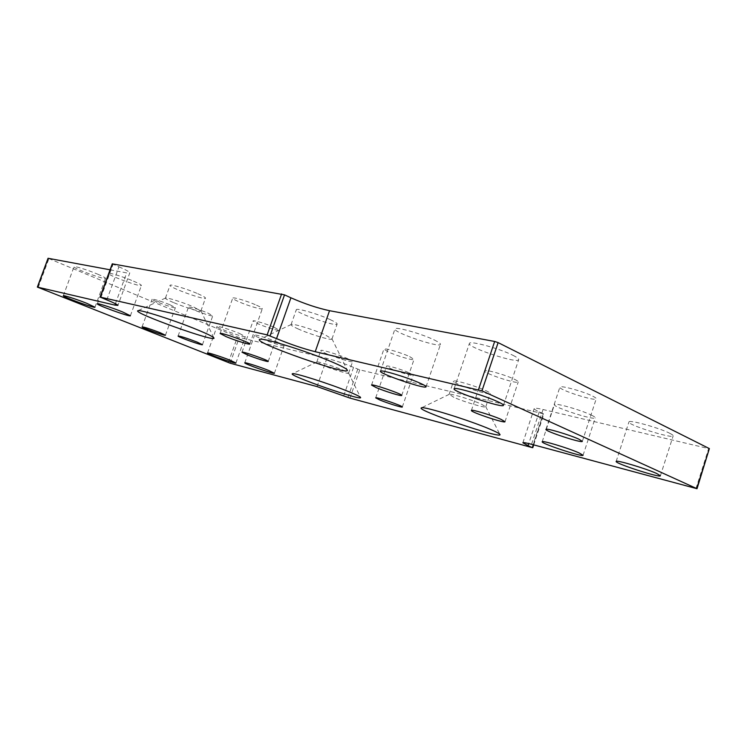 <?xml version="1.0" encoding="UTF-8"?>
<svg xmlns="http://www.w3.org/2000/svg" width="747" height="747" viewBox="0 0 747 747"><rect width="100%" height="100%" fill="white"/><g stroke="black" fill="none" stroke-linecap="round" stroke-linejoin="round"><path stroke-width="0.56" stroke-dasharray="3.73 2.8" d="M110.07 269.807L126.673 272.898L129.791 272.907L117.923 305.402M106.812 299.911L118.932 266.819L112.255 263.84M207.619 312.928L212.802 315.766C212.867 317.298 187.516 308.203 188.515 307.054C191.12 306.961 197.488 308.922 207.619 312.928M514.366 379.233C517.064 380.54 518.353 381.437 518.241 381.941C518.073 384.658 483.104 373.127 484.682 370.895C484.458 368.962 505.374 374.807 514.366 379.233M170.101 304.823L175.386 307.633C175.47 309.034 151.174 300.266 152.108 299.23C154.48 299.164 160.474 301.032 170.101 304.823M592.763 396.181C595.2 397.404 596.358 398.272 596.227 398.786C595.994 401.821 558.14 389.691 559.876 387.161C559.615 384.91 583.566 391.447 592.763 396.181M591.363 415.099C594.098 416.415 595.406 417.321 595.284 417.825C595.116 420.85 552.612 407.096 554.433 404.641C554.022 402.372 580.989 409.954 591.363 415.099M434.175 339.922C438.545 342.042 440.646 343.517 440.469 344.348C440.076 348.317 392.782 332.303 394.967 328.951C394.752 326.234 421.392 333.629 434.175 339.922M278.547 342.546L284.112 345.609C284.196 347.392 253.382 336.533 254.55 335.188C254.335 334.04 269.667 338.736 278.547 342.546M133.517 281.152C138.774 283.402 141.407 284.84 141.407 285.466C141.472 287.595 107.166 275.064 108.492 273.421C108.371 272.179 123.386 276.801 133.517 281.152M409.636 356.599L414.025 359.41C414.062 360.922 397.021 355.983 388.459 352.024L383.893 349.129C383.715 347.579 401.064 352.593 409.636 356.599M274.261 327.335L279.219 330.193C279.266 331.285 266.016 327.289 258.201 323.862L253.093 320.949C252.953 319.828 266.427 323.89 274.261 327.335M409.291 372.874L413.156 375.209C413.25 376.413 398.16 371.941 390.597 368.532L386.582 366.142C386.386 364.909 401.718 369.438 409.291 372.874M256.529 305.196C260.46 306.961 262.393 308.128 262.328 308.698C262.318 310.052 247.602 305.691 238.723 301.713C234.689 299.921 232.69 298.725 232.728 298.128C232.625 296.736 247.63 301.181 256.529 305.196M97.558 274.121C102.853 276.362 105.514 277.781 105.542 278.37C105.644 280.312 72.767 268.238 74.009 266.772C73.888 265.661 87.829 270.003 97.558 274.121M239.582 333.517L245.305 336.57C245.418 338.223 215.864 327.728 216.966 326.504C216.77 325.468 230.991 329.866 239.582 333.517M669.704 433.26C672.141 434.483 673.29 435.342 673.168 435.846C672.935 439.199 626.938 424.707 628.946 421.952C628.46 419.347 659.209 427.826 669.704 433.26M512.974 355.329C516.989 357.346 518.894 358.784 518.689 359.643C518.157 364.162 466.959 347.327 469.396 343.471C469.144 340.268 499.752 348.522 512.974 355.329M347.364 358.513L352.631 361.539C352.668 363.584 319.52 352.08 320.818 350.502C320.584 349.138 338.046 354.395 347.364 358.513M197.815 293.72C202.969 295.98 205.528 297.455 205.481 298.128C205.462 300.611 168.561 287.278 170.055 285.307C169.914 283.804 187.011 288.968 197.815 293.72M485.699 390.588C488.818 392.026 490.331 392.997 490.228 393.492C490.153 396.078 451.954 383.304 453.532 381.231C453.214 379.383 475.662 385.882 485.699 390.588M330.165 319.595C334.945 321.798 337.27 323.292 337.149 324.067C336.934 327.354 294.421 312.47 296.288 309.762C296.12 307.624 318.147 313.983 330.165 319.595M533.293 444.764L543.508 413.81L539.231 411.84C535.767 410.243 534.086 409.151 534.189 408.562C534.544 407.909 537.495 408.226 543.041 409.515L709.65 448.826M543.508 413.81L359.746 369.849L353.564 367.375C344.218 363.528 335.328 360.521 326.887 358.345L237.443 336.99L48.06 258.275M118.932 266.819C126.178 269.966 129.801 272.001 129.791 272.907M298.473 329.091C293.468 326.869 290.994 325.393 291.05 324.656L291.283 324.469C292.936 323.32 313.581 329.586 324.898 334.703L331.967 338.979C331.976 340.847 310.528 334.479 298.473 329.091M453.896 397.348L449.218 394.341C450.46 393.296 471.656 399.701 481.199 404.034L485.774 406.798C485.923 408.413 463.98 401.886 453.896 397.348M173.435 302.535C168.112 300.275 165.432 298.819 165.404 298.174L165.554 298.053C166.702 297.25 182.903 302.33 193.146 306.718L200.887 310.957C200.934 312.274 184.248 307.138 173.435 302.535M322.293 365.115L316.887 362.024C317.774 361.259 334.395 366.432 343.303 370.26L348.606 373.164C348.746 374.359 331.64 369.102 322.293 365.115M115.421 303.693L126.673 272.898M100.92 297.53L113.096 264.317M228.349 362.594L237.443 336.99M38.172 287.483L48.872 258.705M532.125 447.593L543.218 413.969M349.998 398.104L359.746 369.849M539.231 411.84L528.745 443.578M543.041 409.515L531.556 444.297M695.989 488.538L708.614 448.704M317.055 386.591L326.887 358.345M230.151 363.21L239.236 337.607M343.769 395.714L353.564 367.375M347.999 397.423L357.748 369.177M291.283 324.469L259.779 339.371M331.901 338.68L347.215 369.933M331.967 338.979L337.149 324.067M291.05 324.656L296.288 309.762M449.218 394.341L421.457 407.853M485.727 406.601L499.911 434.39M485.774 406.798L490.228 393.492M449.068 394.472L453.532 381.231M165.554 298.053L137.924 310.715M200.85 310.771L213.866 337.887M200.887 310.957L205.481 298.128M165.404 298.174L170.055 285.307M316.887 362.024L292.422 373.752M348.578 373.024L360.53 397.413M348.606 373.164L352.631 361.539M316.775 362.118L320.818 350.502M503.469 405.313L518.689 359.643M454.101 388.813L469.396 343.471M660.395 475.774L673.168 435.846M616.172 461.441L628.946 421.952M235.931 363.014L245.305 336.57M207.517 352.976L216.966 326.504M94.972 307.213L105.542 278.37M63.308 295.756L74.009 266.772M249.825 344.031L262.328 308.698M220.113 333.498L232.728 298.128M402.325 406.994L413.156 375.209M375.704 397.852L386.582 366.142M268.21 361.436L279.219 330.193M242.009 352.21L253.093 320.949M401.737 395.434L414.025 359.41M371.53 385.078L383.893 349.129M130.398 315.748L141.407 285.466M97.353 303.833L108.492 273.421M274.401 373.257L284.112 345.609M244.764 362.846L254.55 335.188M426.051 386.778L440.469 344.348M380.447 371.222L394.967 328.951M583.071 455.268L595.284 417.825M542.191 441.766L554.433 404.641M582.333 441.346L596.227 398.786M545.954 429.413L559.876 387.161M165.432 335.235L175.386 307.633M142.079 326.887L152.108 299.23M505.009 421.7L518.241 381.941M471.404 410.448L484.682 370.895M202.465 344.675L212.802 315.766M178.094 336.01L188.515 307.054M533.703 444.876L543.872 414.043M522.872 442.775L534.189 408.562"/><path stroke-width="1.12" d="M528.745 443.578L528.054 445.651L532.125 447.593L349.998 398.104L317.055 386.591L230.151 363.21L37.35 287.091L114.898 305.112L115.421 303.693M37.35 287.091L48.06 258.275L110.07 269.807M114.898 305.112L117.923 305.402C117.849 304.739 114.142 302.908 106.812 299.911L100.285 297.119L267.165 334.88L276.549 338.624L290.919 297.801L284.532 294.86L112.255 263.84L100.061 297.101M528.054 445.651L522.872 442.775C523.161 442.327 526.056 442.84 531.556 444.297L697.016 488.715L481.955 390.84L315.225 351.706L329.53 310.696C317.512 308.119 304.636 303.824 290.919 297.801M329.53 310.696L494.663 341.463L498.118 342.612L709.361 448.602L697.016 488.715M197.171 342.107L202.465 344.675C202.67 345.805 177.244 336.776 178.094 336.01C180.615 336.178 186.974 338.214 197.171 342.107M501.004 419.347L505.009 421.7C505.084 423.68 470.078 411.952 471.404 410.448C471.021 409.001 491.871 415.248 501.004 419.347M160.045 332.667L165.432 335.235C165.657 336.271 141.276 327.569 142.079 326.887C144.367 327.055 150.362 328.988 160.045 332.667M578.738 439.105L582.333 441.346C582.371 443.559 544.498 431.112 545.954 429.413C545.506 427.723 569.382 434.763 578.738 439.105M579.028 452.897L583.071 455.268C583.183 457.481 540.651 443.41 542.191 441.766C541.603 440.058 568.486 448.153 579.028 452.897M419.543 382.94C423.979 384.901 426.154 386.19 426.051 386.778C426.033 389.673 378.636 373.491 380.447 371.222C379.999 369.195 406.555 377.114 419.543 382.94M268.715 370.484L274.401 373.257C274.653 374.574 243.755 363.724 244.764 362.846C244.446 361.978 259.751 366.852 268.715 370.484M122.331 311.835L130.398 315.748C130.65 317.326 96.223 304.916 97.353 303.833C97.101 302.899 112.097 307.699 122.331 311.835M376.236 387.628L371.53 385.078C371.203 383.342 403.035 394.257 401.737 395.434C401.905 396.554 384.91 391.344 376.236 387.628M247.238 354.834L242.009 352.21C241.701 350.866 269.312 360.586 268.21 361.436C268.36 362.248 255.138 358.074 247.238 354.834M379.821 399.99L375.704 397.852C375.368 396.48 403.408 406.107 402.325 406.994C402.521 407.89 387.469 403.193 379.821 399.99M226.266 336.701L220.113 333.498C219.833 331.817 251.141 342.91 249.825 344.031C249.946 345.03 235.249 340.455 226.266 336.701M86.829 303.338L94.972 307.213C95.252 308.651 62.244 296.718 63.308 295.756C63.075 294.916 76.997 299.407 86.829 303.338M230.095 360.231L235.931 363.014C236.192 364.237 206.564 353.779 207.517 352.976C207.227 352.201 221.42 356.749 230.095 360.231M656.809 473.551L660.395 475.774C660.46 478.22 614.464 463.28 616.172 461.441C615.472 459.48 646.127 468.574 656.809 473.551M497.53 401.597C501.62 403.455 503.599 404.697 503.469 405.313C503.347 408.59 452.075 391.428 454.101 388.813C453.56 386.423 484.065 395.35 497.53 401.597M349.297 391.886C356.17 394.715 359.905 396.554 360.53 397.413C363.948 401.895 286.932 375.134 292.422 373.752C293.599 372.314 329.931 383.855 349.297 391.886M197.451 329.81C207.451 333.928 212.923 336.626 213.866 337.887C218.059 343.443 131.463 312.498 137.924 310.715C139.596 309.211 175.125 320.566 197.451 329.81M490.303 429.338C496.092 431.813 499.295 433.493 499.911 434.39C504.029 440.086 414.398 409.72 421.457 407.853C423.073 405.892 469.527 420.309 490.303 429.338M332.331 362.071C341.286 365.918 346.244 368.532 347.215 369.933C352.36 377.3 251.216 341.949 259.779 339.371C262.178 337.233 307.624 351.379 332.331 362.071M315.225 351.706C303.319 348.7 290.424 344.339 276.549 338.624M37.509 287.109L48.219 258.275M100.285 297.119L112.48 263.84M267.165 334.88L281.638 293.898M478.482 389.673L494.663 341.463M270.069 335.861L284.532 294.86M481.955 390.84L498.118 342.612M696.708 488.529L709.361 448.602M532.387 447.5L533.293 444.764M532.77 447.705L533.703 444.876"/></g></svg>
